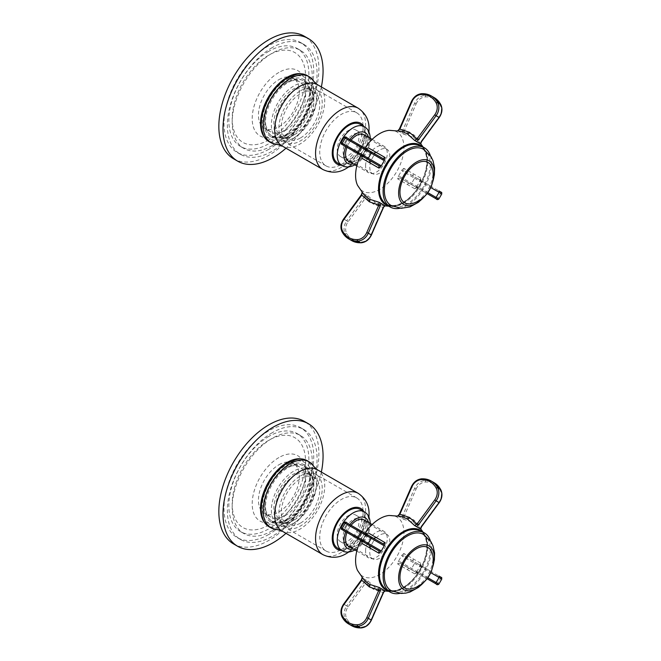<?xml version="1.0" encoding="UTF-8"?>
<svg xmlns="http://www.w3.org/2000/svg" width="661" height="661" viewBox="0 0 661 661"><rect width="100%" height="100%" fill="white"/><g stroke="black" fill="none" stroke-linecap="round" stroke-linejoin="round"><path stroke-width="0.5" stroke-dasharray="3.31 2.48" d="M278.876 72.446A37.735 21.788 120 0 0 252.196 118.658A37.735 21.788 120 0 0 278.876 134.059L278.876 134.059A37.735 21.788 120 0 0 305.556 87.847A37.735 21.788 120 0 0 278.876 72.446M278.876 79.667A28.894 16.682 -60 0 1 293.319 78.229A28.894 16.682 -60 0 1 297.747 101.381A28.894 16.682 -60 0 1 278.876 126.838A28.894 16.682 -60 0 1 264.433 128.275A28.894 16.682 -60 0 1 260.004 105.124A28.894 16.682 -60 0 1 278.876 79.667M268.87 139.843A51.889 29.96 -60 0 1 232.185 118.658A51.889 29.96 -60 0 1 268.87 55.111A51.889 29.96 -60 0 1 305.556 76.296A51.889 29.96 -60 0 1 268.87 139.843L278.876 134.059L268.87 139.843M268.87 51.261A56.598 32.678 120 0 0 231.895 101.141A56.598 32.678 120 0 0 240.571 146.494A56.598 32.678 120 0 0 268.87 143.693A56.598 32.678 120 0 0 305.845 93.812A56.598 32.678 120 0 0 297.169 48.46A56.598 32.678 120 0 0 268.87 51.261M272.208 145.618A56.598 32.678 -60 0 1 243.901 148.419A56.598 32.678 -60 0 1 235.225 103.066A56.598 32.678 -60 0 1 272.208 53.186A56.598 32.678 -60 0 1 300.507 50.385A56.598 32.678 -60 0 1 309.183 95.738A56.598 32.678 -60 0 1 272.208 145.618M272.208 47.6A63.439 36.628 120 0 0 230.763 103.504A63.439 36.628 120 0 0 240.488 154.344A63.439 36.628 120 0 0 272.208 151.204A63.439 36.628 120 0 0 313.653 95.3A63.439 36.628 120 0 0 303.928 44.461A63.439 36.628 120 0 0 272.208 47.6M268.87 149.279A63.439 36.628 -60 0 1 237.15 152.418A63.439 36.628 -60 0 1 227.425 101.579A63.439 36.628 -60 0 1 268.87 45.675A63.439 36.628 -60 0 1 300.59 42.535A63.439 36.628 -60 0 1 310.315 93.366A63.439 36.628 -60 0 1 268.87 149.279M233.49 158.747A70.752 40.85 120 0 0 268.87 155.244A70.752 40.85 120 0 0 315.09 92.895A70.752 40.85 120 0 0 304.242 36.198M321.362 86.93A70.752 40.85 -60 0 1 285.99 148.204M303.713 74.329A37.735 21.788 -60 0 1 313.215 86.145A37.735 21.788 -60 0 1 287.213 138.876A37.735 21.788 -60 0 1 281.231 141.545A37.735 21.788 -60 0 1 266.243 139.223M287.213 133.968A31.72 18.318 120 0 0 309.645 95.118A31.72 18.318 120 0 0 287.213 82.162A31.72 18.318 120 0 0 287.213 82.171A31.72 18.318 120 0 0 264.78 121.013A31.72 18.318 120 0 0 287.213 133.968M285.213 130.498A28.894 16.682 120 0 0 304.085 105.041A28.894 16.682 120 0 0 299.656 81.89A28.894 16.682 120 0 0 285.213 83.319L285.213 83.319A28.894 16.682 120 0 0 264.78 118.707A28.894 16.682 120 0 0 270.77 131.927A28.894 16.682 120 0 0 285.213 130.498M287.213 82.162L285.213 83.319L287.213 82.171M278.876 457.569A37.735 21.788 120 0 0 252.196 503.789A37.735 21.788 120 0 0 278.876 519.191L278.876 519.191A37.735 21.788 120 0 0 305.556 472.979A37.735 21.788 120 0 0 278.876 457.569M278.876 464.79A28.894 16.682 -60 0 1 293.319 463.361A28.894 16.682 -60 0 1 297.747 486.513A28.894 16.682 -60 0 1 278.876 511.969A28.894 16.682 -60 0 1 264.433 513.399A28.894 16.682 -60 0 1 260.004 490.247A28.894 16.682 -60 0 1 278.876 464.79M268.87 524.966A51.889 29.96 -60 0 1 232.185 503.789A51.889 29.96 -60 0 1 268.87 440.243A51.889 29.96 -60 0 1 305.556 461.419A51.889 29.96 -60 0 1 268.87 524.966L278.876 519.191L268.87 524.966M268.87 436.392A56.598 32.678 120 0 0 231.895 486.265A56.598 32.678 120 0 0 240.571 531.626A56.598 32.678 120 0 0 268.87 528.817A56.598 32.678 120 0 0 305.845 478.944A56.598 32.678 120 0 0 297.169 433.583A56.598 32.678 120 0 0 268.87 436.392M272.208 530.742A56.598 32.678 -60 0 1 243.901 533.551A56.598 32.678 -60 0 1 235.225 488.19A56.598 32.678 -60 0 1 272.208 438.317A56.598 32.678 -60 0 1 300.507 435.508A56.598 32.678 -60 0 1 309.183 480.869A56.598 32.678 -60 0 1 272.208 530.742M272.208 432.732A63.439 36.628 120 0 0 230.763 488.636A63.439 36.628 120 0 0 240.488 539.467A63.439 36.628 120 0 0 272.208 536.327A63.439 36.628 120 0 0 313.653 480.423A63.439 36.628 120 0 0 303.928 429.584A63.439 36.628 120 0 0 272.208 432.732M268.87 534.402A63.439 36.628 -60 0 1 237.15 537.542A63.439 36.628 -60 0 1 227.425 486.711A63.439 36.628 -60 0 1 268.87 430.807A63.439 36.628 -60 0 1 300.59 427.659A63.439 36.628 -60 0 1 310.315 478.498A63.439 36.628 -60 0 1 268.87 534.402M233.49 543.879A70.752 40.85 120 0 0 268.87 540.376A70.752 40.85 120 0 0 315.09 478.027A70.752 40.85 120 0 0 304.242 421.33M321.362 472.061A70.752 40.85 -60 0 1 285.99 533.336M303.713 459.453A37.735 21.788 -60 0 1 313.215 471.276A37.735 21.788 -60 0 1 287.213 524.008A37.735 21.788 -60 0 1 281.231 526.677A37.735 21.788 -60 0 1 266.243 524.355M287.213 519.092A31.72 18.318 120 0 0 309.645 480.241A31.72 18.318 120 0 0 287.213 467.294L287.213 467.294A31.72 18.318 120 0 0 264.78 506.144A31.72 18.318 120 0 0 287.213 519.092M285.213 515.63A28.894 16.682 120 0 0 304.085 490.173A28.894 16.682 120 0 0 299.656 467.021A28.894 16.682 120 0 0 285.213 468.451L285.213 468.451A28.894 16.682 120 0 0 264.78 503.831A28.894 16.682 120 0 0 270.77 517.059A28.894 16.682 120 0 0 285.213 515.63M287.213 467.294L285.213 468.451L287.213 467.294M287.213 520.157A33.017 19.062 -60 0 1 263.863 506.673A33.017 19.062 -60 0 1 287.213 466.236A33.017 19.062 -60 0 1 310.563 479.712A33.017 19.062 -60 0 1 287.213 520.149A33.017 19.062 -60 0 1 287.213 520.157L288.047 519.67A31.835 18.384 -60 0 1 272.125 521.248A31.835 18.384 -60 0 1 267.251 495.733A31.835 18.384 -60 0 1 288.047 467.682A31.835 18.384 -60 0 1 303.969 466.104A31.835 18.384 -60 0 1 310.563 480.679A31.835 18.384 -60 0 1 288.047 519.67L287.213 520.149M293.881 523.041A31.835 18.384 120 0 0 314.686 494.982A31.835 18.384 120 0 0 309.802 469.475A31.835 18.384 120 0 0 293.881 471.053A31.835 18.384 120 0 0 273.084 499.105A31.835 18.384 120 0 0 277.967 524.619A31.835 18.384 120 0 0 293.881 523.041M293.881 520.157A28.299 16.343 -60 0 1 273.869 508.598A28.299 16.343 -60 0 1 293.881 473.937A28.299 16.343 -60 0 1 313.892 485.488A28.299 16.343 -60 0 1 293.889 520.149A28.299 16.343 -60 0 1 293.881 520.157L294.715 519.67A27.126 15.657 -60 0 1 281.156 521.017A27.126 15.657 -60 0 1 277 499.278A27.126 15.657 -60 0 1 294.715 475.383A27.126 15.657 -60 0 1 308.282 474.036A27.126 15.657 -60 0 1 313.892 486.455A27.126 15.657 -60 0 1 294.715 519.67L293.889 520.149M300.557 523.041A27.126 15.657 120 0 0 318.272 499.146A27.126 15.657 120 0 0 314.115 477.407A27.126 15.657 120 0 0 300.557 478.754A27.126 15.657 120 0 0 282.834 502.649A27.126 15.657 120 0 0 286.998 524.388A27.126 15.657 120 0 0 300.557 523.041M300.557 475.862A30.662 17.698 -60 0 1 315.884 474.342A30.662 17.698 -60 0 1 320.585 498.915A30.662 17.698 -60 0 1 300.557 525.933A30.662 17.698 -60 0 1 285.221 527.445A30.662 17.698 -60 0 1 280.528 502.881A30.662 17.698 -60 0 1 300.557 475.862M341.415 549.522A30.662 17.698 120 0 0 361.443 522.504A30.662 17.698 120 0 0 356.742 497.931A30.662 17.698 120 0 0 341.415 499.452A30.662 17.698 120 0 0 321.386 526.47A30.662 17.698 120 0 0 326.08 551.034A30.662 17.698 120 0 0 341.415 549.522M348.083 515.82A15.327 8.849 -60 0 1 355.75 515.059A15.327 8.849 -60 0 1 358.097 527.346A15.327 8.849 -60 0 1 348.083 540.855A15.327 8.849 -60 0 1 340.415 541.615A15.327 8.849 -60 0 1 338.068 529.329A15.327 8.849 -60 0 1 348.083 515.82M351.107 525.313A15.327 8.849 120 0 0 346.975 532.46A15.327 8.849 120 0 1 351.107 525.313M352.296 547.11A15.327 8.849 120 0 0 356.419 545.664A15.327 8.849 120 0 0 366.434 532.163A15.327 8.849 120 0 0 364.087 519.877L355.75 515.059M337.713 548.225A22.408 12.939 120 0 0 348.917 547.11A22.408 12.939 120 0 0 363.55 527.371A22.408 12.939 120 0 0 360.121 509.416M340.415 541.615L348.76 546.424A15.327 8.849 120 0 0 360.567 542.317A15.327 8.849 120 0 0 367.26 526.891A15.327 8.849 120 0 0 364.087 519.877M365.591 550.96A15.327 8.849 -60 0 1 366.987 544.02A15.327 8.849 -60 0 1 384.099 531.427A15.327 8.849 -60 0 1 387.272 538.442A15.327 8.849 -60 0 1 380.579 553.877A15.327 8.849 -60 0 1 368.772 557.983A15.327 8.849 -60 0 1 365.591 550.96M287.213 135.026A33.017 19.062 -60 0 1 263.863 121.541A33.017 19.062 -60 0 1 287.213 81.105A33.017 19.062 -60 0 1 310.563 94.589A33.017 19.062 -60 0 1 287.213 135.026L288.047 134.547A31.835 18.384 -60 0 1 272.125 136.125A31.835 18.384 -60 0 1 267.251 110.61A31.835 18.384 -60 0 1 288.047 82.551A31.835 18.384 -60 0 1 303.969 80.973A31.835 18.384 -60 0 1 310.563 95.548A31.835 18.384 -60 0 1 288.047 134.547L287.213 135.026M293.881 137.918A31.835 18.384 120 0 0 314.686 109.858A31.835 18.384 120 0 0 309.802 84.344A31.835 18.384 120 0 0 293.881 85.922A31.835 18.384 120 0 0 273.084 113.981A31.835 18.384 120 0 0 277.967 139.488A31.835 18.384 120 0 0 293.881 137.918M293.881 135.026A28.299 16.343 -60 0 1 273.869 123.475A28.299 16.343 -60 0 1 293.881 88.814A28.299 16.343 -60 0 1 313.892 100.365A28.299 16.343 -60 0 1 293.889 135.026A28.299 16.343 -60 0 1 293.881 135.026L294.715 134.547A27.126 15.657 -60 0 1 281.156 135.885A27.126 15.657 -60 0 1 277 114.155A27.126 15.657 -60 0 1 294.715 90.251A27.126 15.657 -60 0 1 308.282 88.913A27.126 15.657 -60 0 1 313.892 101.323A27.126 15.657 -60 0 1 294.715 134.547L293.889 135.026M300.557 137.909A27.126 15.657 120 0 0 318.272 114.014A27.126 15.657 120 0 0 314.115 92.284A27.126 15.657 120 0 0 300.557 93.622A27.126 15.657 120 0 0 282.834 117.526A27.126 15.657 120 0 0 286.998 139.256A27.126 15.657 120 0 0 300.557 137.909M300.557 90.739A30.662 17.698 -60 0 1 315.884 89.218A30.662 17.698 -60 0 1 320.585 113.783A30.662 17.698 -60 0 1 300.557 140.801A30.662 17.698 -60 0 1 285.221 142.322A30.662 17.698 -60 0 1 280.528 117.749A30.662 17.698 -60 0 1 300.557 90.739M341.415 164.391A30.662 17.698 120 0 0 361.443 137.372A30.662 17.698 120 0 0 356.742 112.808A30.662 17.698 120 0 0 341.415 114.32A30.662 17.698 120 0 0 321.386 141.338A30.662 17.698 120 0 0 326.08 165.911A30.662 17.698 120 0 0 341.415 164.391M348.083 130.688A15.327 8.849 -60 0 1 355.75 129.936A15.327 8.849 -60 0 1 358.097 142.214A15.327 8.849 -60 0 1 348.083 155.723A15.327 8.849 -60 0 1 340.415 156.483A15.327 8.849 -60 0 1 338.068 144.197A15.327 8.849 -60 0 1 348.083 130.688M351.107 140.19A15.327 8.849 120 0 0 346.975 147.337A15.327 8.849 120 0 1 351.107 140.19M352.296 161.978A15.327 8.849 120 0 0 356.419 160.54A15.327 8.849 120 0 0 366.434 147.031A15.327 8.849 120 0 0 364.087 134.745L355.75 129.936M337.713 163.093A22.408 12.939 120 0 0 348.917 161.986A22.408 12.939 120 0 0 363.55 142.239A22.408 12.939 120 0 0 360.121 124.285M340.415 156.483L348.76 161.301A15.327 8.849 120 0 0 360.567 157.194A15.327 8.849 120 0 0 367.26 141.768A15.327 8.849 120 0 0 364.087 134.745M365.591 165.837A15.327 8.849 -60 0 1 366.987 158.888A15.327 8.849 -60 0 1 384.099 146.304A15.327 8.849 -60 0 1 387.272 153.319A15.327 8.849 -60 0 1 380.579 168.745A15.327 8.849 -60 0 1 368.772 172.851A15.327 8.849 -60 0 1 365.591 165.837M357.527 185.295A34.198 19.747 120 0 0 396.864 171.373A34.198 19.747 120 0 0 389.255 130.341M364.855 148.13A34.198 19.747 120 0 0 362.666 151.633A34.198 19.747 120 0 0 360.732 155.277M415.521 188.162L416.984 187.749L399.88 177.883L427.08 193.582L416.984 187.749L414.711 188.732L418.529 183.882L420.826 178.148L421.107 180.602A1.182 0.859 120 0 1 421.264 182.056L430.749 187.534M441.796 193.913L440.631 193.235A1.182 1.041 -60 0 0 440.317 191.69L404.011 170.736L403.838 168.34L420.826 178.148M403.838 168.34L401.995 169.96L398.211 176.528L397.724 178.924L399.88 177.883A1.182 1.049 120 0 1 399.566 176.338L438.846 199.019M362.154 157.351L364.36 152.608L367.359 148.32M420.735 143.9L418.57 141.322L413.431 137.298L403.838 134.216L404.011 131.498L402.516 130.812L414.596 103.298A11.791 9.626 120 0 1 425.106 95.415A24.127 19.698 120 0 1 434.186 97.605M398.195 130.68L400.996 131.242M397.724 130.688L403.838 134.216M416.091 103.975A10.609 8.667 120 0 1 425.552 96.886A22.945 18.739 120 0 1 440.317 105.405A10.609 8.667 120 0 1 438.904 117.146L421.107 141.371L413.612 134.712L404.011 131.498L416.091 103.975L411.646 101.596L399.566 129.11L398.211 131.002M401.995 133.191L402.516 130.812M420.826 144.024L421.107 141.371L421.47 141.727M398.029 130.655L401.186 131.291M414.711 188.732L397.724 178.924M348.107 221.724L346.777 220.766L364.566 196.54L373.407 204.158L383 207.372L370.92 234.886A10.609 8.667 120 0 1 361.46 241.984A22.945 18.739 120 0 1 346.695 233.457A10.609 8.667 120 0 1 348.107 221.724L365.905 197.499L368.169 195.987L362.286 192.872M364.236 195.078L362.063 192.458M368.169 195.987L375.564 202.712L381.694 205.191L385.008 205.778M362.575 192.723L361.617 194.838L343.827 219.064A11.791 9.626 -60 0 0 342.258 232.11L345.207 233.812A11.791 9.626 120 0 1 346.777 220.766L343.621 218.981M364.566 196.54L366.368 194.904M385.156 205.794L383 207.372L383.487 207.504M420.305 180.527L421.264 182.056M416.984 187.749A1.182 0.859 -60 0 0 418.314 187.162L416.513 187.096M436.186 198.837A1.182 1.041 120 0 0 437.681 198.341L440.631 193.235L414.596 178.206A1.182 1.049 -60 0 1 416.091 177.71L431.212 186.435L421.107 180.602L420.735 179.139M404.011 170.736A1.182 1.049 -60 0 0 402.516 171.232L401.995 169.96M398.211 176.528L399.566 176.338M366.368 149.386L364.566 149.32L344.034 137.463M361.774 155.88A1.182 0.859 120 0 1 361.617 154.426L362.575 155.955M383 158.599L365.905 148.733A1.182 0.859 -60 0 0 364.566 149.32M365.921 148.742L348.107 138.455A1.182 0.859 -60 0 0 346.777 139.05L343.827 144.156L361.617 154.426M430.311 155.575A34.198 19.747 -60 0 1 424.387 187.261A34.198 19.747 120 0 1 399.905 208.24M423.494 149.303A32.43 18.723 -60 0 1 423.494 186.749A32.43 18.723 120 0 1 391.072 205.472M432.443 182.601A25.234 14.567 -60 0 1 429.072 189.971A25.234 14.567 120 0 1 424.379 196.565M432.501 168.943A23.342 13.476 -60 0 1 428.13 189.418A23.342 13.476 120 0 1 412.58 203.448M372.697 157.417A14.154 8.172 -60 0 1 386.842 149.246A14.154 8.172 -60 0 1 386.842 165.589A14.154 8.172 -60 0 1 372.697 173.76A14.154 8.172 -60 0 1 370.937 161.168A14.154 8.172 -60 0 1 372.697 157.417M346.009 142.016A14.154 8.172 -60 0 1 360.162 133.844A14.154 8.172 -60 0 1 360.162 150.179A14.154 8.172 -60 0 1 346.009 158.351A14.154 8.172 -60 0 1 346.009 142.016M357.527 570.426A34.198 19.747 120 0 0 396.864 556.504A34.198 19.747 120 0 0 389.255 515.473M364.855 533.253A34.198 19.747 120 0 0 362.666 536.757A34.198 19.747 120 0 0 360.732 540.401M415.521 573.285L416.984 572.88L399.88 563.007L427.08 578.714L416.984 572.88L414.711 573.864L418.529 569.005L420.826 563.279L421.107 565.733A1.182 0.859 120 0 1 421.264 567.188L430.749 572.657M441.796 579.036L440.631 578.367A1.182 1.041 -60 0 0 440.317 576.822L404.011 555.86L403.838 553.472L420.826 563.279M403.838 553.472L401.995 555.091L398.211 561.652L397.724 564.056L399.88 563.007A1.182 1.049 120 0 1 399.566 561.462L438.846 584.142M362.154 542.474L364.36 537.732L367.359 533.452M420.735 529.031L418.57 526.453L413.431 522.43L403.838 519.348L404.011 516.621L402.516 515.944L414.596 488.421A11.791 9.626 120 0 1 425.106 480.539A24.127 19.698 120 0 1 434.186 482.737M398.195 515.803L400.996 516.373M397.724 515.82L403.838 519.348M416.091 489.107A10.609 8.667 120 0 1 425.552 482.009A22.945 18.739 120 0 1 440.317 490.536A10.609 8.667 120 0 1 438.904 502.269L421.107 526.495L413.612 519.835L404.011 516.621L416.091 489.107L411.646 486.719L399.566 514.241L398.211 516.134M401.995 518.323L402.516 515.944M420.826 529.155L421.107 526.495L421.47 526.85M398.029 515.778L401.186 516.423M414.711 573.864L397.724 564.056M348.107 606.848L346.777 605.897L364.566 581.672L373.407 589.282L383 592.496L370.92 620.018A10.609 8.667 120 0 1 361.46 627.115A22.945 18.739 120 0 1 346.695 618.589A10.609 8.667 120 0 1 348.107 606.848L365.905 582.63L368.169 581.118L362.286 578.003M364.236 580.201L362.063 577.59M368.169 581.118L375.564 587.844L381.694 590.323L385.008 590.909M362.575 577.846L361.617 579.97L343.827 604.195A11.791 9.626 -60 0 0 342.258 617.234L345.207 618.936A11.791 9.626 120 0 1 346.777 605.897L343.621 604.113M364.566 581.672L366.368 580.036M385.156 590.926L383 592.496L383.487 592.636M420.305 565.659L421.264 567.188M416.984 572.88A1.182 0.859 -60 0 0 418.314 572.294L416.513 572.219M436.186 583.969A1.182 1.041 120 0 0 437.681 583.473L440.631 578.367L414.596 563.337A1.182 1.049 -60 0 1 416.091 562.833L431.212 571.567L421.107 565.733L420.735 564.263M404.011 555.86A1.182 1.049 -60 0 0 402.516 556.355L401.995 555.091M398.211 561.652L399.566 561.462M366.368 534.518L364.566 534.452L344.034 522.595M361.774 541.012A1.182 0.859 120 0 1 361.617 539.558L362.575 541.078M383 543.73L365.905 533.857A1.182 0.859 -60 0 0 364.566 534.452M365.905 533.857L348.107 523.586A1.182 0.859 -60 0 0 346.777 524.173L343.827 529.279L361.617 539.558M430.311 540.698A34.198 19.747 -60 0 1 424.387 572.385A34.198 19.747 120 0 1 399.905 593.363M423.494 534.435A32.43 18.723 -60 0 1 423.494 571.881A32.43 18.723 120 0 1 391.072 590.603M432.443 567.733A25.234 14.567 -60 0 1 429.072 575.095A25.234 14.567 120 0 1 424.379 581.697M432.501 554.075A23.342 13.476 -60 0 1 428.13 574.549A23.342 13.476 120 0 1 412.58 588.579M372.697 542.549A14.154 8.172 -60 0 1 386.842 534.377A14.154 8.172 -60 0 1 386.842 550.712A14.154 8.172 -60 0 1 372.697 558.884A14.154 8.172 -60 0 1 370.937 546.3A14.154 8.172 -60 0 1 372.697 542.549M346.009 527.139A14.154 8.172 -60 0 1 360.162 518.968A14.154 8.172 -60 0 1 360.162 535.311A14.154 8.172 -60 0 1 346.009 543.482A14.154 8.172 -60 0 1 346.009 527.139M282.032 531.056A35.38 20.425 120 0 0 299.722 529.304A35.38 20.425 120 0 0 322.832 498.13A35.38 20.425 120 0 0 317.412 469.781M358.27 493.37A35.38 20.425 -60 0 1 363.69 521.719A35.38 20.425 -60 0 1 340.58 552.885A35.38 20.425 -60 0 1 322.89 554.645M313.917 466.575A38.098 21.995 -60 0 1 290.096 525.966A38.098 21.995 -60 0 1 277.513 529.626M287.213 522.083A35.38 20.425 120 0 0 312.232 478.754A35.38 20.425 120 0 0 287.213 464.311A35.38 20.425 120 0 0 262.202 507.64A35.38 20.425 120 0 0 287.213 522.083M368.499 522.421A17.69 10.212 -60 0 1 356.419 547.597A17.69 10.212 -60 0 1 353.172 548.977M345.761 531.758A17.69 10.212 -60 0 1 349.884 524.611M364.285 511.821A22.408 12.939 -60 0 1 367.723 529.775A22.408 12.939 -60 0 1 353.09 549.522A22.408 12.939 -60 0 1 341.886 550.63M363.798 511.54A23.581 13.617 -60 0 1 348.917 548.076A23.581 13.617 -60 0 1 341.398 550.349M282.032 145.924A35.38 20.425 120 0 0 299.722 144.172A35.38 20.425 120 0 0 322.832 112.998A35.38 20.425 120 0 0 317.412 84.649M358.27 108.239A35.38 20.425 -60 0 1 363.69 136.587A35.38 20.425 -60 0 1 340.58 167.762A35.38 20.425 -60 0 1 322.89 169.513M313.917 81.443A38.098 21.995 -60 0 1 290.096 140.843A38.098 21.995 -60 0 1 277.513 144.503M287.213 136.951A35.38 20.425 120 0 0 312.232 93.622A35.38 20.425 120 0 0 287.213 79.18A35.38 20.425 120 0 0 262.202 122.508A35.38 20.425 120 0 0 287.213 136.951M368.499 137.298A17.69 10.212 -60 0 1 356.419 162.466A17.69 10.212 -60 0 1 353.172 163.845M345.761 146.635A17.69 10.212 -60 0 1 349.884 139.479M364.285 126.697A22.408 12.939 -60 0 1 367.723 144.643A22.408 12.939 -60 0 1 353.09 164.391A22.408 12.939 -60 0 1 341.886 165.498M363.798 126.416A23.581 13.617 -60 0 1 348.917 162.945A23.581 13.617 -60 0 1 341.398 165.217M387.594 205.513A34.397 19.863 120 0 0 393.039 206.191A34.397 19.863 120 0 0 420.041 184.758A34.397 19.863 120 0 0 425.106 150.65A34.397 19.863 120 0 0 421.792 146.279M413.431 137.298A2.355 1.363 -59.9 0 1 413.612 134.712M425.552 96.886A1.182 0.603 88 0 0 425.106 95.415L422.156 93.713A11.791 9.626 -60 0 0 411.646 101.596L411.473 101.455M440.317 105.405A1.182 0.603 152 0 0 440.804 104.719M379.307 186.6A33.769 19.5 120 0 0 393.13 205.794A33.769 19.5 120 0 0 419.999 184.733A33.769 19.5 120 0 0 424.808 150.931A33.769 19.5 120 0 0 401.277 148.551M346.695 233.457A1.182 0.603 -28 0 1 345.207 233.812A24.127 19.698 120 0 0 351.644 240.579M370.92 234.886L371.408 235.027M361.46 241.984A1.182 0.603 -92 0 1 361.104 242.752M375.564 202.712A2.355 1.363 120.1 0 0 373.407 204.158M427.799 192.64L418.314 187.162M399.88 177.883L411.968 184.857A1.182 1.049 120 0 1 411.646 183.312L414.596 178.206L402.516 171.232M411.968 184.857L421.421 190.318L425.552 183.171M407.325 184.469A2.355 1.363 -60 0 1 409.481 183.428L417.025 187.782M413.356 173.843A2.355 1.355 120 0 0 413.53 176.223M348.107 138.455L345.653 137.042M343.976 145.602A1.182 0.859 120 0 1 343.827 144.156L341.084 142.569M373.498 153.112A2.355 1.355 -60 0 1 373.49 153.112L383.05 158.632M386.52 204.885A34.198 19.747 120 0 0 420.71 185.146A34.198 19.747 120 0 0 420.71 145.651M419.859 184.65A33.488 19.334 120 0 0 419.859 145.982A33.488 19.334 120 0 0 386.371 165.316A33.488 19.334 120 0 0 386.371 203.985A33.488 19.334 120 0 0 419.859 184.65M387.594 590.637A34.397 19.863 120 0 0 393.039 591.314A34.397 19.863 120 0 0 420.041 569.881A34.397 19.863 120 0 0 425.106 535.782A34.397 19.863 120 0 0 421.792 531.403M413.431 522.43A2.355 1.363 -59.9 0 1 413.612 519.835M425.552 482.009A1.182 0.603 88 0 0 425.106 480.539L422.156 478.837A11.791 9.626 -60 0 0 411.646 486.719L411.473 486.587M440.317 490.536A1.182 0.603 152 0 0 440.804 489.842M379.307 571.732A33.769 19.5 120 0 0 393.13 590.917A33.769 19.5 120 0 0 419.999 569.856A33.769 19.5 120 0 0 424.808 536.063A33.769 19.5 120 0 0 401.277 533.683M346.695 618.589A1.182 0.603 -28 0 1 345.207 618.936A24.127 19.698 120 0 0 351.644 625.703M370.92 620.018L371.408 620.15M361.46 627.115A1.182 0.603 -92 0 1 361.104 627.876M375.564 587.844A2.355 1.363 120.1 0 0 373.407 589.282M427.799 577.764L418.314 572.294M399.88 563.007L411.968 569.989A1.182 1.049 120 0 1 411.646 568.443L414.596 563.337L402.516 556.355M411.968 569.989L421.421 575.45L425.552 568.295M407.325 569.592A2.355 1.363 -60 0 1 409.481 568.551L417.025 572.905M413.356 558.966A2.355 1.355 120 0 0 413.53 561.354M348.107 523.586L345.653 522.165M343.976 530.733A1.182 0.859 120 0 1 343.827 529.279L341.084 527.701M373.498 538.244A2.355 1.355 -60 0 1 373.49 538.236L383.05 543.755M386.52 590.017A34.198 19.747 120 0 0 420.71 570.269A34.198 19.747 120 0 0 420.71 530.783M419.859 569.774A33.488 19.334 120 0 0 419.859 531.105A33.488 19.334 120 0 0 386.371 550.439A33.488 19.334 120 0 0 386.371 589.116A33.488 19.334 120 0 0 419.859 569.774M243.901 148.419L240.571 146.494M240.488 154.344L237.15 152.418M313.215 86.145L313.215 86.145C313.735 86.384 313.405 90.103 312.215 97.291L309.009 107.297L299.565 124.475C292.823 133.191 287.403 138.546 283.288 140.545L281.231 141.545M264.78 118.707L264.78 121.013M270.77 131.927L264.433 128.275M299.656 81.89L293.319 78.229M303.928 44.461L300.59 42.535M300.507 50.385L297.169 48.46M305.556 87.847L305.556 76.296M243.901 533.551L240.571 531.626M240.488 539.467L237.15 537.542M313.215 471.276L313.215 471.276C313.735 471.516 313.405 475.226 312.215 482.414L309.009 492.42L299.565 509.606C292.823 518.323 287.403 523.677 283.288 525.669L281.231 526.677M264.78 503.831L264.78 506.144M270.77 517.059L264.433 513.399M299.656 467.021L293.319 463.361M303.928 429.584L300.59 427.659M300.507 435.508L297.169 433.583M305.556 472.979L305.556 461.419M310.563 480.679L310.563 479.712M309.802 469.475L303.969 466.104M277.967 524.619L272.125 521.248M313.892 486.455L313.892 485.488M314.115 477.407L308.282 474.036M286.998 524.388L281.156 521.017M356.742 497.931L315.884 474.342M326.08 551.034L285.221 527.445M354.974 550.018L355.444 549.754C364.566 543.573 369.524 534.997 370.309 524.008L370.3 523.462M348.768 552.026L362.583 536.707L368.945 517.092M372.151 524.528L384.099 531.427M356.816 551.084L368.772 557.983M310.563 95.548L310.563 94.589M309.802 84.344L303.969 80.973M277.967 139.488L272.125 136.125M313.892 101.323L313.892 100.365M314.115 92.284L308.282 88.913M286.998 139.256L281.156 135.885M356.742 112.808L315.884 89.218M326.08 165.911L285.221 142.322M354.974 164.886L355.444 164.622C364.566 158.45 369.524 149.865 370.309 138.876L370.3 138.339M348.768 166.894L362.583 151.584L368.945 131.96M372.151 139.405L384.099 146.304M356.816 165.952L368.772 172.851M388.858 206.232L393.039 206.191C403.185 204.819 412.216 197.689 420.115 184.791C427.328 171.505 428.997 160.127 425.106 150.65L423.048 147.006M420.702 143.743L418.57 141.322L420.751 143.941M384.851 205.835L381.694 205.191L385.049 205.778M362.187 192.748L364.318 195.16M421.421 190.318L427.08 193.582M424.767 196.185L429.096 189.98L432.311 183.13M386.842 149.246L360.162 133.844M372.697 173.76L346.009 158.351M388.858 591.364L393.039 591.314C403.185 589.951 412.216 582.82 420.115 569.922C427.328 556.636 428.997 545.251 425.106 535.782L423.048 532.13M420.702 528.866L418.57 526.453L420.751 529.064M384.851 590.959L381.694 590.323L385.049 590.901M362.187 577.871L364.318 580.284M421.421 575.45L427.08 578.714M424.767 581.316L429.096 575.111L432.311 568.262M386.842 534.377L360.162 518.968M372.697 558.884L346.009 543.482"/><path stroke-width="0.99" d="M308.414 38.611L304.242 36.198A70.752 40.85 120 0 0 268.87 39.71A70.752 40.85 120 0 0 222.65 102.05A70.752 40.85 120 0 0 233.49 158.747L237.663 161.152A70.752 40.85 -60 0 1 226.814 104.463A70.752 40.85 -60 0 1 273.043 42.114A70.752 40.85 -60 0 1 308.414 38.611A70.752 40.85 -60 0 1 321.362 86.93M285.99 148.204A70.752 40.85 -60 0 1 273.043 157.649A70.752 40.85 -60 0 1 237.663 161.152M266.243 139.223A37.735 21.788 -60 0 1 263.21 108.462A37.735 21.788 -60 0 1 287.213 77.254A37.735 21.788 -60 0 1 303.713 74.329M308.414 423.734L304.242 421.33A70.752 40.85 120 0 0 268.87 424.833A70.752 40.85 120 0 0 222.65 487.182A70.752 40.85 120 0 0 233.49 543.879L237.663 546.283A70.752 40.85 -60 0 1 226.814 489.586A70.752 40.85 -60 0 1 273.043 427.237A70.752 40.85 -60 0 1 308.414 423.734A70.752 40.85 -60 0 1 321.362 472.061M285.99 533.336A70.752 40.85 -60 0 1 273.043 542.78A70.752 40.85 -60 0 1 237.663 546.283M266.243 524.355A37.735 21.788 -60 0 1 263.21 493.593A37.735 21.788 -60 0 1 287.213 462.386A37.735 21.788 -60 0 1 303.713 459.453M356.419 520.637A15.327 8.849 120 0 0 351.107 525.313A15.327 8.849 120 0 1 364.087 519.877A15.327 8.849 120 0 0 356.419 520.637M356.816 551.084L348.76 546.424A15.327 8.849 120 0 1 345.579 539.409A15.327 8.849 120 0 1 346.975 532.46A15.327 8.849 120 0 0 348.76 546.424A15.327 8.849 120 0 0 352.296 547.11M348.917 510.523A22.408 12.939 120 0 0 334.284 530.271A22.408 12.939 120 0 0 337.713 548.225L341.886 550.63A22.408 12.939 -60 0 1 338.449 532.675A22.408 12.939 -60 0 1 353.09 512.928A22.408 12.939 -60 0 1 364.285 511.821L360.121 509.416A22.408 12.939 120 0 0 348.917 510.523M356.419 135.505A15.327 8.849 120 0 0 351.107 140.19A15.327 8.849 120 0 1 364.087 134.745A15.327 8.849 120 0 0 356.419 135.505M356.816 165.952L348.76 161.301A15.327 8.849 120 0 1 345.579 154.277A15.327 8.849 120 0 1 346.975 147.337A15.327 8.849 120 0 0 348.76 161.301A15.327 8.849 120 0 0 352.296 161.978M348.917 125.4A22.408 12.939 120 0 0 334.284 145.139A22.408 12.939 120 0 0 337.713 163.093L341.886 165.498A22.408 12.939 -60 0 1 338.449 147.543A22.408 12.939 -60 0 1 353.09 127.804A22.408 12.939 -60 0 1 364.285 126.697L360.121 124.285A22.408 12.939 120 0 0 348.917 125.4M400.996 131.242L389.255 130.341A34.198 19.747 120 0 0 364.855 148.13M360.732 155.277A34.198 19.747 120 0 0 357.527 185.295L364.236 195.078M367.359 148.32L365.905 148.733L367.359 148.32M345.662 137.042L383 158.599L385.156 157.558L368.169 147.75M385.156 157.558L384.677 159.962L380.885 166.522L379.05 168.142L378.877 165.754A1.182 1.049 -60 0 0 380.372 165.25L368.284 158.276L371.234 153.17L383.314 160.144L384.677 159.962M440.804 104.719A1.182 0.603 152 0 0 440.763 104.512C442.73 108.776 442.226 113.105 439.259 117.501L421.47 141.727L420.735 143.9M420.826 144.024L414.711 140.496L416.984 138.984L418.314 139.942L436.111 115.716L439.061 117.418L421.264 141.644L420.305 143.768M401.186 131.291L407.242 133.729L414.711 140.496M416.513 141.578L418.314 139.942M434.773 114.758A10.609 8.667 -60 0 0 436.186 103.025A22.945 18.739 -60 0 0 421.421 94.498A10.609 8.667 -60 0 0 411.968 101.596L399.88 129.11L409.399 132.283L416.984 138.984L434.773 114.758L436.111 115.716A11.791 9.626 -60 0 0 437.681 102.67L440.631 104.372A11.791 9.626 120 0 1 439.061 117.418L439.259 117.501M397.831 130.704L399.393 128.978L399.88 129.11L397.724 130.688M362.063 158.334L361.774 155.88L378.877 165.754L366.789 158.772L342.572 144.792L361.774 155.88L362.063 158.334L379.05 168.142M366.789 232.507L368.284 233.184L380.372 205.67L369.359 201.82L361.774 195.119L343.984 219.336A10.609 8.667 -60 0 0 342.572 231.077A22.945 18.739 -60 0 0 357.328 239.604A10.609 8.667 -60 0 0 366.789 232.507L378.877 204.984L379.05 202.266L369.532 199.234L364.318 195.16M379.05 202.266L385.156 205.794L383.314 207.372L371.234 234.886L368.284 233.184A11.791 9.626 -60 0 1 357.775 241.067L360.724 242.769A24.127 19.698 120 0 1 351.644 240.579L360.914 242.818A1.182 0.603 -92 0 1 360.724 242.769A11.791 9.626 120 0 0 371.234 234.886L371.408 235.027C369.086 239.786 365.591 242.389 360.914 242.818A1.182 0.603 -92 0 0 361.104 242.752M380.372 205.67L380.885 203.291M384.677 205.48L383.314 207.372M362.063 192.458L361.774 195.119L361.418 194.755L362.129 192.541M434.773 198.027L427.08 193.582L434.773 198.027A1.182 0.859 -60 0 0 436.111 197.432L427.799 192.64M440.317 191.69L438.904 190.88A1.182 0.859 120 0 1 439.061 192.326L436.111 197.432L438.846 199.019C437.722 199.82 436.838 199.754 436.186 198.837L427.08 193.582M342.572 144.792A1.182 1.041 -60 0 1 342.258 143.247L341.084 142.569L344.034 137.463C345.224 136.695 346.108 136.753 346.695 137.645L383 158.599A1.182 1.049 120 0 1 383.314 160.144M380.885 166.522L380.372 165.25M399.905 208.24A34.198 19.747 120 0 1 390.188 207A34.198 19.747 120 0 1 390.188 167.514A34.198 19.747 -60 0 1 424.387 147.775A34.198 19.747 -60 0 1 430.311 155.575M424.767 196.185L418.487 202.241L410.002 206.901L401.111 208.314L391.072 205.472A32.43 18.723 120 0 1 391.072 168.026A32.43 18.723 -60 0 1 423.494 149.303L430.939 156.525L433.005 160.714L434.583 167.754L434.393 174.793L432.311 183.13M424.379 196.565A25.234 14.567 120 0 1 401.962 203.067A25.234 14.567 120 0 1 403.838 175.396A25.234 14.567 -60 0 1 426.866 159.937A25.234 14.567 -60 0 1 432.443 182.601M404.788 175.942A23.342 13.476 -60 0 1 420.925 161.755A23.342 13.476 -60 0 1 432.501 168.943A28.993 28.993 0 0 1 412.58 203.448A23.342 13.476 120 0 1 400.566 197.019A23.342 13.476 120 0 1 404.788 175.942M400.996 516.373L389.255 515.473A34.198 19.747 120 0 0 364.855 533.253M360.732 540.401A34.198 19.747 120 0 0 357.527 570.426L364.236 580.201M367.359 533.452L365.905 533.857L367.359 533.452M345.653 522.165L383 543.73L385.156 542.689L368.169 532.882M385.156 542.689L384.677 545.085L380.885 551.654L379.05 553.274L378.877 550.877A1.182 1.049 -60 0 0 380.372 550.382L368.284 543.408L371.234 538.302L383.314 545.275L384.677 545.085M440.804 489.842A1.182 0.603 152 0 0 440.763 489.644C442.73 493.907 442.226 498.237 439.259 502.633L421.47 526.85L420.735 529.031M420.826 529.155L414.711 525.627L416.984 524.115L418.314 525.065L436.111 500.848L439.061 502.55L421.264 526.767L420.305 528.891M401.186 516.423L407.242 518.852L414.711 525.627M416.513 526.701L418.314 525.065M434.773 499.89A10.609 8.667 -60 0 0 436.186 488.149A22.945 18.739 -60 0 0 421.421 479.63A10.609 8.667 -60 0 0 411.968 486.719L399.88 514.241L409.399 517.406L416.984 524.115L434.773 499.89L436.111 500.848A11.791 9.626 -60 0 0 437.681 487.801L440.631 489.504A11.791 9.626 120 0 1 439.061 502.55L439.259 502.633M397.831 515.836L399.393 514.109L399.88 514.241L397.724 515.82M342.572 529.915A1.182 1.041 -60 0 1 342.258 528.379L341.084 527.701C342.084 530.419 339.341 527.825 343.984 530.733L378.877 550.877L343.984 530.733A1.182 0.859 120 0 1 343.976 530.733L361.774 541.012L362.063 543.466L379.05 553.274M362.063 543.466L361.774 541.004M366.789 617.638L368.284 618.316L380.372 590.794L369.359 586.951L361.774 580.242L343.984 604.468A10.609 8.667 -60 0 0 342.572 616.209A22.945 18.739 -60 0 0 357.328 624.728A10.609 8.667 -60 0 0 366.789 617.638L378.877 590.116L379.05 587.398L369.532 584.357L364.318 580.284M379.05 587.398L385.156 590.926L383.314 592.496L371.234 620.018L368.284 618.316A11.791 9.626 -60 0 1 357.775 626.198L360.724 627.9A24.127 19.698 120 0 1 351.644 625.703L360.914 627.95A1.182 0.603 -92 0 1 360.724 627.9A11.791 9.626 120 0 0 371.234 620.018L371.408 620.15C369.086 624.918 365.591 627.512 360.914 627.95A1.182 0.603 -92 0 0 361.104 627.876M380.372 590.794L380.885 588.414M384.677 590.603L383.314 592.496M362.063 577.59L361.774 580.242L361.418 579.887L362.129 577.673M434.773 583.151L427.08 578.714L434.773 583.151A1.182 0.859 -60 0 0 436.111 582.564L427.799 577.764M440.317 576.822L438.904 576.004A1.182 0.859 120 0 1 439.061 577.458L436.111 582.564L438.846 584.142C437.722 584.944 436.838 584.886 436.186 583.969L427.08 578.714M341.084 527.701L344.034 522.595C345.224 521.818 346.108 521.876 346.695 522.768L383 543.73A1.182 1.049 120 0 1 383.314 545.275M380.885 551.654L380.372 550.382M399.905 593.363A34.198 19.747 120 0 1 390.188 592.132A34.198 19.747 120 0 1 390.188 552.646A34.198 19.747 -60 0 1 424.387 532.898A34.198 19.747 -60 0 1 430.311 540.698M424.767 581.316L418.487 587.373L410.002 592.025L405.763 593.124L401.111 593.438L391.072 590.603A32.43 18.723 120 0 1 391.072 553.158A32.43 18.723 -60 0 1 423.494 534.435L430.939 541.656L433.005 545.837L434.583 552.877L434.393 559.925L432.311 568.262M424.379 581.697A25.234 14.567 120 0 1 401.962 588.199A25.234 14.567 120 0 1 403.838 560.528A25.234 14.567 -60 0 1 426.866 545.069A25.234 14.567 -60 0 1 432.443 567.733M404.788 561.073A23.342 13.476 -60 0 1 420.925 546.887A23.342 13.476 -60 0 1 432.501 554.075A28.993 28.993 0 0 1 412.58 588.579A23.342 13.476 120 0 1 400.566 582.143A23.342 13.476 120 0 1 404.788 561.073M317.412 469.781A35.38 20.425 120 0 0 299.722 471.533A35.38 20.425 120 0 0 276.612 502.707A35.38 20.425 120 0 0 282.032 531.056L277.513 529.626A38.098 21.995 -60 0 1 263.954 502.467A38.098 21.995 -60 0 1 290.096 463.758A38.098 21.995 -60 0 1 313.917 466.575L317.412 469.781L358.27 493.37A35.38 20.425 -60 0 0 340.58 495.122A35.38 20.425 -60 0 0 317.47 526.296A35.38 20.425 -60 0 0 322.89 554.645L282.032 531.056M349.884 524.611A17.69 10.212 -60 0 1 356.419 518.711A17.69 10.212 -60 0 1 368.499 522.421M353.172 548.977A17.69 10.212 -60 0 1 345.761 531.758M341.398 550.349A23.581 13.617 -60 0 1 332.698 533.724A23.581 13.617 -60 0 1 348.917 509.565A23.581 13.617 -60 0 1 363.798 511.54M317.412 84.649A35.38 20.425 120 0 0 299.722 86.401A35.38 20.425 120 0 0 276.612 117.575A35.38 20.425 120 0 0 282.032 145.924L277.513 144.503A38.098 21.995 -60 0 1 263.954 117.336A38.098 21.995 -60 0 1 290.096 78.626A38.098 21.995 -60 0 1 313.917 81.443L317.412 84.649L358.27 108.239A35.38 20.425 -60 0 0 340.58 109.99A35.38 20.425 -60 0 0 317.47 141.165A35.38 20.425 -60 0 0 322.89 169.513L282.032 145.924M349.884 139.479A17.69 10.212 -60 0 1 356.419 133.58A17.69 10.212 -60 0 1 368.499 137.298M353.172 163.845A17.69 10.212 -60 0 1 345.761 146.635M341.398 165.217A23.581 13.617 -60 0 1 332.698 148.593A23.581 13.617 -60 0 1 348.917 124.433A23.581 13.617 -60 0 1 363.798 126.416M421.792 146.279A34.397 19.863 120 0 0 385.644 164.895A34.397 19.863 120 0 0 387.594 205.513M407.242 133.729A2.355 1.363 119.9 0 0 409.399 132.283M434.186 97.605A24.127 19.698 120 0 1 440.631 104.372A1.182 0.603 152 0 1 440.763 104.512L434.186 97.605L431.236 95.903A24.127 19.698 -60 0 0 422.156 93.713A1.182 0.603 -92 0 0 421.974 93.664C417.298 94.093 413.794 96.696 411.473 101.455L399.393 128.978M436.186 103.025A1.182 0.603 -28 0 1 437.681 102.67A24.127 19.698 -60 0 0 431.236 95.903L421.974 93.664A1.182 0.603 -92 0 0 421.421 94.498M411.968 101.596L411.473 101.455M401.277 148.551A33.769 19.5 120 0 0 386.231 165.233A33.769 19.5 120 0 0 379.307 186.6M343.984 219.336L343.621 218.981C340.655 223.377 340.159 227.706 342.117 231.97A1.182 0.603 152 0 0 342.258 232.11A24.127 19.698 -60 0 0 348.694 238.877A24.127 19.698 -60 0 0 357.775 241.067A1.182 0.603 88 0 1 357.328 239.604M342.572 231.077A1.182 0.603 152 0 0 342.117 231.97L348.694 238.877L351.644 240.579M369.532 199.234A2.355 1.363 -60.1 0 1 369.359 201.82M430.749 187.534L441.796 193.913L438.846 199.019M370.92 151.625A1.182 1.049 120 0 1 371.234 153.17L345.207 138.141L342.258 143.247L357.775 152.212L361.46 146.164M369.449 162.598A2.355 1.363 120 0 0 369.276 160.21M341.084 142.569C342.084 145.296 339.341 142.693 343.984 145.61A1.182 0.859 120 0 1 343.976 145.602M378.877 165.754L366.789 158.772A1.182 1.049 -60 0 0 368.284 158.276L357.775 152.212L357.328 153.311M344.034 137.463L345.207 138.141A1.182 1.041 120 0 1 346.695 137.645M375.638 152.063A2.355 1.355 -60 0 1 373.498 153.112M420.71 145.651A34.198 19.747 120 0 0 386.52 165.399A34.198 19.747 120 0 0 386.52 204.885C376.952 196.92 376.861 183.708 386.255 165.25C397.55 147.882 409.035 141.347 420.71 145.651L424.387 147.775M421.792 531.403A34.397 19.863 120 0 0 385.644 550.026A34.397 19.863 120 0 0 387.594 590.637M407.242 518.852A2.355 1.363 119.9 0 0 409.399 517.406M434.186 482.737A24.127 19.698 120 0 1 440.631 489.504A1.182 0.603 152 0 1 440.763 489.644L434.186 482.737L431.236 481.034A24.127 19.698 -60 0 0 422.156 478.837A1.182 0.603 -92 0 0 421.974 478.787C417.298 479.225 413.794 481.819 411.473 486.587L399.393 514.109M436.186 488.149A1.182 0.603 -28 0 1 437.681 487.801A24.127 19.698 -60 0 0 431.236 481.034L421.974 478.787A1.182 0.603 -92 0 0 421.421 479.63M411.968 486.719L411.473 486.587M401.277 533.683A33.769 19.5 120 0 0 386.231 550.365A33.769 19.5 120 0 0 379.307 571.732M343.984 604.468L343.621 604.113C340.655 608.5 340.159 612.83 342.117 617.101A1.182 0.603 152 0 0 342.258 617.234A24.127 19.698 -60 0 0 348.694 624.001A24.127 19.698 -60 0 0 357.775 626.198A1.182 0.603 88 0 1 357.328 624.728M342.572 616.209A1.182 0.603 152 0 0 342.117 617.101L348.694 624.001L351.644 625.703M369.532 584.357A2.355 1.363 -60.1 0 1 369.359 586.951M430.749 572.657L441.796 579.036L438.846 584.142M370.92 536.757A1.182 1.049 120 0 1 371.234 538.302L345.207 523.272L342.258 528.379L357.775 537.335L361.46 531.295M369.449 547.729A2.355 1.363 120 0 0 369.276 545.342M378.877 550.877L366.789 543.904A1.182 1.049 -60 0 0 368.284 543.408L357.775 537.335L357.328 538.442M344.034 522.595L345.207 523.272A1.182 1.041 120 0 1 346.695 522.768M375.638 537.195A2.355 1.355 -60 0 1 373.498 538.244M420.71 530.783A34.198 19.747 120 0 0 386.52 550.53A34.198 19.747 120 0 0 386.52 590.017C376.952 582.052 376.861 568.84 386.255 550.373C397.55 533.006 409.035 526.478 420.71 530.783L424.387 532.898M313.917 466.575C308.447 459.816 302.441 457.519 295.905 459.692L287.824 462.964C270.514 472.392 256.889 501.162 262.541 517.472C263.937 524.223 268.928 528.271 277.513 529.626M355.444 549.754C350.107 552.546 345.587 552.844 341.886 550.63M322.89 554.645C331.103 558.495 338.969 558.107 346.471 553.472L348.768 552.026M368.945 517.092L369.045 514.374C369.309 505.558 365.715 498.551 358.27 493.37M370.309 524.008C370.069 517.984 368.061 513.928 364.285 511.821M364.087 519.877L372.151 524.528M313.917 81.443C308.447 74.693 302.441 72.396 295.905 74.561L287.824 77.833C270.514 87.269 256.889 116.03 262.541 132.349C263.937 139.091 268.928 143.14 277.513 144.503M355.444 164.622C350.107 167.423 345.587 167.712 341.886 165.498M322.89 169.513C331.103 173.372 338.969 172.984 346.471 168.348L348.768 166.894M368.945 131.96L369.045 129.25C369.309 120.426 365.715 113.428 358.27 108.239M370.309 138.876C370.069 132.861 368.061 128.796 364.285 126.697M364.087 134.745L372.151 139.405M423.048 147.006L420.702 143.743M388.858 206.232L384.851 205.835M383.487 207.504L371.408 235.027M361.418 194.755L343.621 218.981M438.904 190.88C443.184 193.425 441.226 191.74 441.796 193.913M343.984 145.61L361.774 155.88M390.188 207L386.52 204.885M423.048 532.13L420.702 528.866M388.858 591.364L384.851 590.959M383.487 592.628L371.408 620.15M361.418 579.887L343.621 604.113M438.904 576.004C443.184 578.549 441.226 576.871 441.796 579.036M390.188 592.132L386.52 590.017"/></g></svg>
